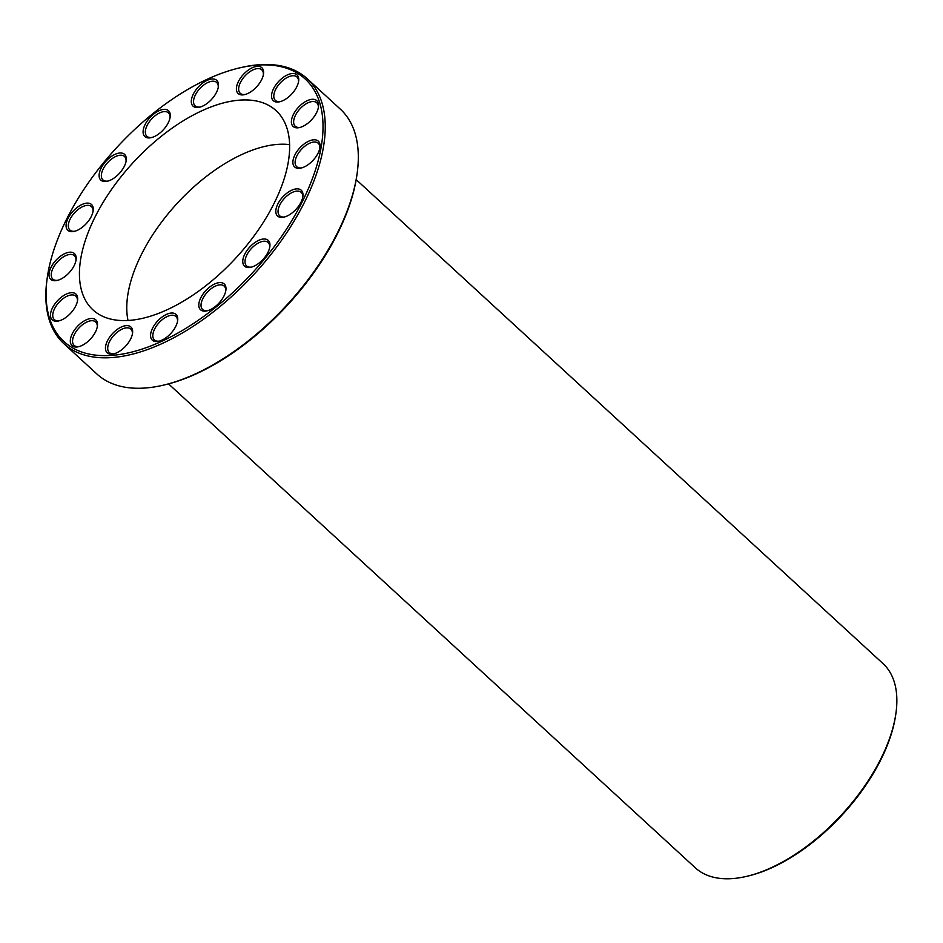 <?xml version="1.0" encoding="UTF-8"?>
<svg xmlns="http://www.w3.org/2000/svg" width="943" height="943" viewBox="0 0 943 943"><rect width="100%" height="100%" fill="white"/><g stroke="black" fill="none" stroke-linecap="round" stroke-linejoin="round"><path stroke-width="1.41" d="M301.984 202.273A178.274 92.355 132.6 0 1 137.36 350.56A178.274 92.355 132.6 0 1 47.374 276.9A178.274 92.355 132.6 0 1 239.322 67.955A178.274 92.355 132.6 0 1 301.984 202.273M166.416 314.42A17.504 9.065 -47.4 0 0 151.128 331.877A17.504 9.065 -47.4 0 0 158.789 341.26A17.504 9.065 -47.4 0 0 177.638 320.738A17.504 9.065 -47.4 0 0 166.416 314.42M94.984 319.276A17.504 9.065 -47.4 0 0 73.33 331.818A17.504 9.065 -47.4 0 0 78.528 346.729A17.504 9.065 -47.4 0 0 97.388 326.207A17.504 9.065 -47.4 0 0 94.984 319.276M126.256 325.63A17.504 9.065 -47.4 0 0 107.007 341.743A17.504 9.065 -47.4 0 0 113.679 353.861A17.504 9.065 -47.4 0 0 132.527 333.339A17.504 9.065 -47.4 0 0 126.256 325.63M159.744 133.175A17.504 9.065 -47.4 0 0 170.153 117.109A17.504 9.065 -47.4 0 0 159.744 110.425A17.504 9.065 -47.4 0 0 143.76 127.824A17.504 9.065 -47.4 0 0 151.304 137.631A17.504 9.065 -47.4 0 0 159.744 133.175M209.322 287.344A17.504 9.065 -47.4 0 0 198.843 304.011A17.504 9.065 -47.4 0 0 207 310.848A17.504 9.065 -47.4 0 0 225.86 290.326A17.504 9.065 -47.4 0 0 209.322 287.344M291.729 124.193A17.504 9.065 -47.4 0 0 299.603 127.541A17.504 9.065 -47.4 0 0 318.451 107.019A17.504 9.065 -47.4 0 0 304.365 102.268A17.504 9.065 -47.4 0 0 291.729 124.193M77.338 296.326A17.504 9.065 -47.4 0 0 55.366 303.269A17.504 9.065 -47.4 0 0 58.702 320.938A17.504 9.065 -47.4 0 0 77.562 300.416A17.504 9.065 -47.4 0 0 77.338 296.326M76.006 260.28A17.504 9.065 -47.4 0 0 76.065 259.914A17.504 9.065 -47.4 0 0 65.656 253.231A17.504 9.065 -47.4 0 0 49.673 270.629A17.504 9.065 -47.4 0 0 57.217 280.436A17.504 9.065 -47.4 0 0 76.006 260.28M91.212 216.619A17.504 9.065 -47.4 0 0 93.145 210.855A17.504 9.065 -47.4 0 0 82.736 204.171A17.504 9.065 -47.4 0 0 66.753 221.57A17.504 9.065 -47.4 0 0 74.297 231.377A17.504 9.065 -47.4 0 0 91.212 216.619M120.61 171.98A17.504 9.065 -47.4 0 0 126.185 160.711A17.504 9.065 -47.4 0 0 115.777 154.027A17.504 9.065 -47.4 0 0 99.793 171.426A17.504 9.065 -47.4 0 0 107.325 181.233A17.504 9.065 -47.4 0 0 120.61 171.98M95.396 216.324A135.297 70.088 -47.4 0 0 97.058 313.135A135.297 70.088 -47.4 0 0 236.151 257.675A135.297 70.088 -47.4 0 0 279.623 114.398A135.297 70.088 -47.4 0 0 190.757 116.413A135.297 70.088 -47.4 0 0 95.396 216.324M248.457 248.539A17.504 9.065 -47.4 0 0 242.834 262.684A17.504 9.065 -47.4 0 0 250.979 267.246A17.504 9.065 -47.4 0 0 269.828 246.724A17.504 9.065 -47.4 0 0 263.392 239.027A17.504 9.065 -47.4 0 0 248.457 248.539M293.061 160.251A17.504 9.065 -47.4 0 0 301.088 168.043A17.504 9.065 -47.4 0 0 319.948 147.521A17.504 9.065 -47.4 0 0 308.526 141.285A17.504 9.065 -47.4 0 0 293.061 160.251M202.662 106.111A17.504 9.065 -47.4 0 0 218.375 86.697A17.504 9.065 -47.4 0 0 207.955 80.014A17.504 9.065 -47.4 0 0 191.971 97.412A17.504 9.065 -47.4 0 0 199.515 107.219A17.504 9.065 -47.4 0 0 202.662 106.111M242.811 94.901A17.504 9.065 -47.4 0 0 244.626 94.618A17.504 9.065 -47.4 0 0 263.486 74.096A17.504 9.065 -47.4 0 0 253.738 67.153A17.504 9.065 -47.4 0 0 237.577 83.408A17.504 9.065 -47.4 0 0 242.811 94.901M274.083 101.255A17.504 9.065 -47.4 0 0 279.776 101.75A17.504 9.065 -47.4 0 0 298.625 81.228A17.504 9.065 -47.4 0 0 281.91 78.399A17.504 9.065 -47.4 0 0 274.083 101.255M277.867 203.912A17.504 9.065 -47.4 0 0 284.02 217.102A17.504 9.065 -47.4 0 0 302.868 196.58A17.504 9.065 -47.4 0 0 294.027 189.343A17.504 9.065 -47.4 0 0 277.867 203.912M239.322 67.955L240.807 67.601A179.865 93.18 132.6 0 1 307.218 78.717A179.865 93.18 132.6 0 1 304.035 203.122A179.865 93.18 132.6 0 1 63.853 343.641A179.865 93.18 132.6 0 1 47.15 278.421L47.374 276.9M177.508 321.528A15.913 8.251 -47.4 0 0 175.94 316.483A15.913 8.251 -47.4 0 0 167.206 316.506A15.913 8.251 -47.4 0 0 155.053 328.235A15.913 8.251 -47.4 0 0 154.404 339.928A15.913 8.251 -47.4 0 0 159.567 341.06M97.247 326.997A15.913 8.251 -47.4 0 0 95.679 321.952A15.913 8.251 -47.4 0 0 94.972 321.422A15.913 8.251 -47.4 0 0 78.281 328.73A15.913 8.251 -47.4 0 0 74.143 345.397A15.913 8.251 -47.4 0 0 79.306 346.517M132.385 334.128A15.913 8.251 -47.4 0 0 130.829 329.083A15.913 8.251 -47.4 0 0 126.61 327.846A15.913 8.251 -47.4 0 0 111.522 338.301A15.913 8.251 -47.4 0 0 109.294 352.529A15.913 8.251 -47.4 0 0 114.445 353.66M170.023 117.899A15.913 8.251 -47.4 0 0 168.455 112.854A15.913 8.251 -47.4 0 0 151.611 118.995A15.913 8.251 -47.4 0 0 146.919 136.299A15.913 8.251 -47.4 0 0 152.082 137.419M225.719 291.116A15.913 8.251 -47.4 0 0 224.151 286.071A15.913 8.251 -47.4 0 0 210.607 289.136A15.913 8.251 -47.4 0 0 202.615 309.516A15.913 8.251 -47.4 0 0 207.778 310.648M318.321 107.808A15.913 8.251 -47.4 0 0 316.754 102.763A15.913 8.251 -47.4 0 0 301.512 107.29A15.913 8.251 -47.4 0 0 293.945 124.146A15.913 8.251 -47.4 0 0 295.218 126.209A15.913 8.251 -47.4 0 0 300.381 127.329M77.42 301.206A15.913 8.251 -47.4 0 0 77.137 298.212A15.913 8.251 -47.4 0 0 75.853 296.161A15.913 8.251 -47.4 0 0 59.02 302.314A15.913 8.251 -47.4 0 0 54.317 319.606A15.913 8.251 -47.4 0 0 59.48 320.738M75.935 260.704A15.913 8.251 -47.4 0 0 74.367 255.659A15.913 8.251 -47.4 0 0 57.523 261.8A15.913 8.251 -47.4 0 0 52.832 279.104A15.913 8.251 -47.4 0 0 57.995 280.236M93.003 211.645A15.913 8.251 -47.4 0 0 91.447 206.6A15.913 8.251 -47.4 0 0 74.603 212.741A15.913 8.251 -47.4 0 0 69.912 230.045A15.913 8.251 -47.4 0 0 75.063 231.176M126.044 161.501A15.913 8.251 -47.4 0 0 124.488 156.455A15.913 8.251 -47.4 0 0 107.643 162.597A15.913 8.251 -47.4 0 0 102.94 179.901A15.913 8.251 -47.4 0 0 108.103 181.021M128.012 320.49A127.34 65.963 132.6 0 1 141.78 253.761A127.34 65.963 132.6 0 1 289.584 144.609M269.686 247.514A15.913 8.251 -47.4 0 0 268.13 242.469A15.913 8.251 -47.4 0 0 250.178 249.895A15.913 8.251 -47.4 0 0 246.594 265.914A15.913 8.251 -47.4 0 0 251.746 267.046M319.807 148.31A15.913 8.251 -47.4 0 0 318.239 143.265A15.913 8.251 -47.4 0 0 305.332 145.823A15.913 8.251 -47.4 0 0 295.277 160.605A15.913 8.251 -47.4 0 0 296.703 166.711A15.913 8.251 -47.4 0 0 301.866 167.842M218.234 87.487A15.913 8.251 -47.4 0 0 216.666 82.442A15.913 8.251 -47.4 0 0 199.833 88.583A15.913 8.251 -47.4 0 0 195.13 105.887A15.913 8.251 -47.4 0 0 200.293 107.007M263.345 74.886A15.913 8.251 -47.4 0 0 261.789 69.841A15.913 8.251 -47.4 0 0 244.944 75.982A15.913 8.251 -47.4 0 0 240.241 93.286A15.913 8.251 -47.4 0 0 244.461 94.524A15.913 8.251 -47.4 0 0 245.404 94.418M298.495 82.017A15.913 8.251 -47.4 0 0 296.927 76.972A15.913 8.251 -47.4 0 0 280.083 83.114A15.913 8.251 -47.4 0 0 275.391 100.418A15.913 8.251 -47.4 0 0 276.099 100.948A15.913 8.251 -47.4 0 0 280.554 101.549M302.727 197.37A15.913 8.251 -47.4 0 0 301.171 192.325A15.913 8.251 -47.4 0 0 279.918 204.761A15.913 8.251 -47.4 0 0 279.635 215.77A15.913 8.251 -47.4 0 0 284.786 216.902M307.218 78.717L340.305 109.117A179.865 93.18 132.6 0 1 357.008 174.349A179.865 93.18 132.6 0 1 337.123 233.51A179.865 93.18 132.6 0 1 163.351 385.168A179.865 93.18 132.6 0 1 96.94 374.041L63.853 343.641M357.008 174.349L356.796 175.869A178.274 92.355 132.6 0 1 337.075 234.512A178.274 92.355 132.6 0 1 164.848 384.815L163.351 385.168M356.183 179.63L882.966 663.554A138.68 71.845 132.6 0 1 895.85 713.851L895.626 715.36A137.089 71.02 132.6 0 1 880.467 760.459A137.089 71.02 132.6 0 1 748.023 876.035L746.538 876.389A138.68 71.845 132.6 0 1 695.333 867.819L168.549 383.895M895.85 713.851A138.68 71.845 132.6 0 1 880.514 759.469A138.68 71.845 132.6 0 1 746.538 876.389"/></g></svg>
